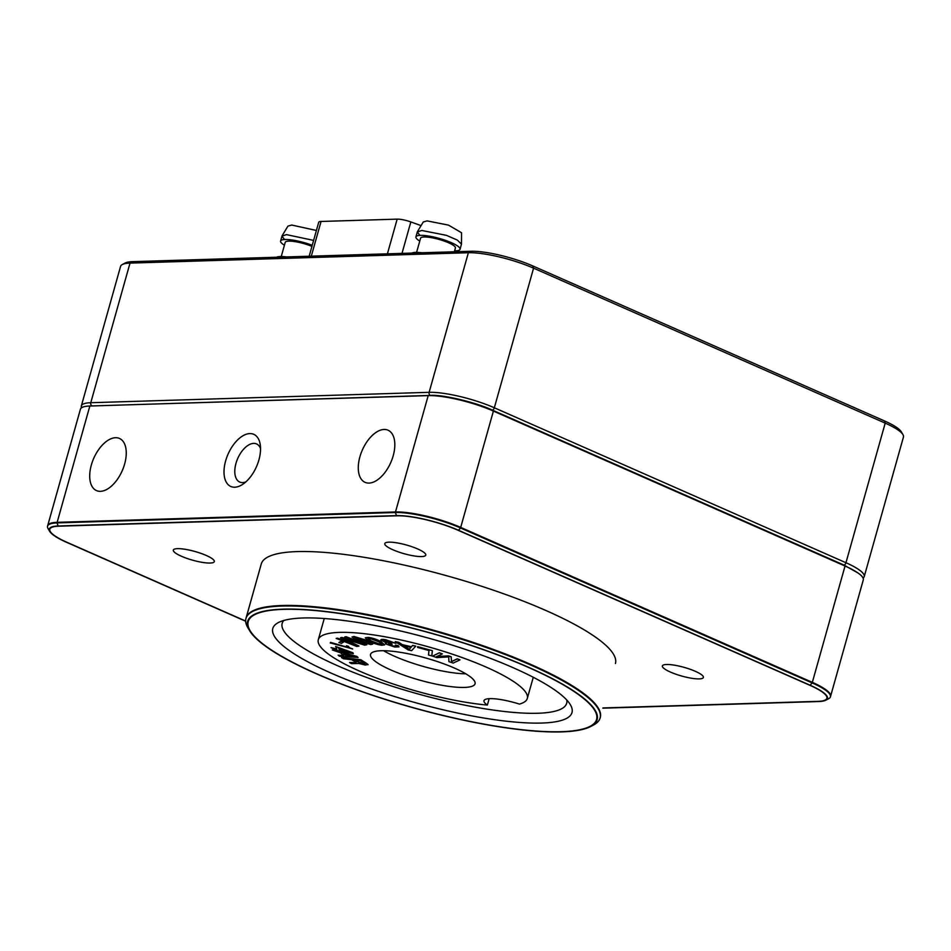 <?xml version="1.0" encoding="UTF-8"?>
<svg xmlns="http://www.w3.org/2000/svg" width="951" height="951" viewBox="0 0 951 951"><rect width="100%" height="100%" fill="white"/><g stroke="black" fill="none" stroke-linecap="round" stroke-linejoin="round"><path stroke-width="1.43" d="M249.531 630.549L247.866 627.743A183.947 38.872 15.7 0 1 245.952 618.471A183.947 38.872 15.7 0 1 349.053 611.814A183.947 38.872 15.7 0 1 530.527 664.951A183.947 38.872 15.7 0 1 600.117 718.029A183.947 38.872 15.7 0 1 593.65 724.935L590.785 726.469A181.534 38.361 15.7 0 1 316.314 673.772A181.534 38.361 15.7 0 1 249.531 630.549A181.534 38.361 15.7 0 1 332.505 612.337A181.534 38.361 15.7 0 1 528.483 667.269A181.534 38.361 15.7 0 1 590.785 726.469M545.85 610.471A183.947 38.872 15.7 0 1 615.428 663.548A183.947 38.872 15.7 0 0 545.85 610.471A183.947 38.872 15.7 0 0 364.364 557.345A183.947 38.872 15.7 0 0 261.263 564.002A183.947 38.872 15.7 0 1 364.364 557.345A183.947 38.872 15.7 0 1 545.85 610.471M392.846 549.749A21.291 4.505 15.7 0 1 385.535 542.795A21.291 4.505 15.7 0 1 417.727 548.977A21.291 4.505 15.7 0 1 425.561 554.053A21.291 4.505 15.7 0 1 415.825 556.192A21.291 4.505 15.7 0 1 392.846 549.749A21.291 4.505 15.7 0 1 385.535 542.795A21.291 4.505 15.7 0 1 417.727 548.977A21.291 4.505 15.7 0 1 425.561 554.053A21.291 4.505 15.7 0 1 415.825 556.192A21.291 4.505 15.7 0 1 392.846 549.749M181.368 556.228A21.291 4.505 15.7 0 1 174.069 549.286A21.291 4.505 15.7 0 1 206.26 555.467A21.291 4.505 15.7 0 1 214.094 560.543A21.291 4.505 15.7 0 1 204.358 562.671A21.291 4.505 15.7 0 1 181.368 556.228A21.291 4.505 15.7 0 1 174.069 549.286A21.291 4.505 15.7 0 1 206.26 555.467A21.291 4.505 15.7 0 1 214.094 560.543A21.291 4.505 15.7 0 1 204.358 562.671A21.291 4.505 15.7 0 1 181.368 556.228M670.443 672.072A21.291 4.505 15.7 0 1 663.132 665.129A21.291 4.505 15.7 0 1 695.324 671.311A21.291 4.505 15.7 0 1 703.158 676.387A21.291 4.505 15.7 0 1 693.422 678.527A21.291 4.505 15.7 0 1 670.443 672.072A21.291 4.505 15.7 0 1 663.132 665.129A21.291 4.505 15.7 0 1 695.324 671.311A21.291 4.505 15.7 0 1 703.158 676.387A21.291 4.505 15.7 0 1 693.422 678.527A21.291 4.505 15.7 0 1 670.443 672.072M234.731 487.209A28.494 15.537 -66.2 0 0 242.79 484.285A28.494 15.537 -66.2 0 0 260.241 444.664A28.494 15.537 -66.2 0 0 249.804 433.585A28.494 15.537 -66.2 0 0 225.625 460.914A28.494 15.537 -66.2 0 0 234.731 487.209A28.494 15.537 113.8 0 1 225.625 460.914A28.494 15.537 113.8 0 1 249.804 433.585A28.494 15.537 113.8 0 1 260.241 444.664A28.494 15.537 113.8 0 1 242.79 484.285A28.494 15.537 113.8 0 1 234.731 487.209M242.636 482.597A20.839 11.353 -66.2 0 0 245.869 481.872A20.839 11.353 -66.2 0 1 242.636 482.597A20.839 11.353 -66.2 0 1 239.747 482.05A20.839 11.353 -66.2 0 0 242.636 482.597M260.55 448.575A20.839 11.353 -66.2 0 0 256.544 443.927A20.839 11.353 -66.2 0 0 253.655 443.38A20.839 11.353 -66.2 0 0 236.775 460.866A20.839 11.353 -66.2 0 0 239.747 482.05A20.839 11.353 -66.2 0 1 236.775 460.866A20.839 11.353 -66.2 0 1 253.655 443.38A20.839 11.353 -66.2 0 1 256.544 443.927A20.839 11.353 -66.2 0 1 260.55 448.575M331.578 673.308A155.405 32.845 15.7 0 1 278.251 622.632A155.405 32.845 15.7 0 1 513.219 667.733A155.405 32.845 15.7 0 1 570.386 704.75A155.405 32.845 15.7 0 1 499.346 720.335A155.405 32.845 15.7 0 1 331.578 673.308A155.405 32.845 15.7 0 1 278.251 622.632A155.405 32.845 15.7 0 1 513.219 667.733A155.405 32.845 15.7 0 1 570.386 704.75A155.405 32.845 15.7 0 1 499.346 720.335A155.405 32.845 15.7 0 1 331.578 673.308M283.79 620.48A147.75 31.228 -164.3 0 0 282.185 623.333A147.75 31.228 -164.3 0 0 338.08 665.962A147.75 31.228 -164.3 0 0 483.857 708.638A147.75 31.228 -164.3 0 0 566.665 703.3A147.75 31.228 -164.3 0 0 566.784 700.019A147.75 31.228 -164.3 0 1 566.665 703.3A147.75 31.228 -164.3 0 1 483.857 708.638A147.75 31.228 -164.3 0 1 338.08 665.962A147.75 31.228 -164.3 0 1 282.185 623.333A147.75 31.228 -164.3 0 1 283.79 620.48M602.886 708.174L818.502 701.553A45.838 9.688 -164.3 0 0 825.848 700.186A45.838 9.688 -164.3 0 0 810.121 685.243L458.501 530.278A45.838 9.688 -164.3 0 0 396.543 515.608L58.201 525.986A45.838 9.688 -164.3 0 0 49.714 531.395A45.838 9.688 -164.3 0 0 66.57 542.308L245.655 621.229M825.848 700.186L828.725 698.664A48.251 10.199 -164.3 0 0 830.425 696.845A48.251 10.199 -164.3 0 0 812.178 682.925L460.546 527.971A48.251 10.199 -164.3 0 0 395.331 512.518L56.989 522.907A48.251 10.199 -164.3 0 0 47.55 526.165A48.251 10.199 -164.3 0 0 48.049 528.59L49.714 531.395M58.201 525.986L56.989 522.907L89.846 406.006A48.251 10.199 -164.3 0 0 80.407 409.263A48.251 10.199 15.7 0 1 89.846 406.006L428.2 395.616A48.251 10.199 15.7 0 1 493.403 411.07L845.035 566.023A48.251 10.199 15.7 0 1 863.282 579.944A48.251 10.199 -164.3 0 0 845.035 566.023L812.178 682.925L810.121 685.243M458.501 530.278L460.546 527.971L493.403 411.07A48.251 10.199 -164.3 0 0 428.2 395.616L395.331 512.518L396.543 515.608M286.536 256.925A22.919 4.838 -164.3 0 0 280.295 256.52A22.919 4.838 -164.3 0 0 276.575 257.234M421.875 252.776A22.919 4.838 -164.3 0 0 415.635 252.372A22.919 4.838 -164.3 0 0 411.914 253.085M311.94 246.368A18.093 3.816 -164.3 0 0 288.771 241.126A18.093 3.816 -164.3 0 0 285.229 242.35L281.258 256.508M454.352 251.777L455.41 247.973A18.093 3.816 -164.3 0 0 444.058 240.995A18.093 3.816 -164.3 0 0 424.11 236.977A18.093 3.816 -164.3 0 0 420.58 238.19L416.597 252.36M312.237 245.275A22.919 4.838 -164.3 0 0 285.074 239.497A22.919 4.838 -164.3 0 0 280.593 241.043A22.919 4.838 -164.3 0 0 284.432 245.203M313.604 240.401L286.429 234.612L281.96 236.169L284.539 239.521M454.614 250.838A22.919 4.838 -164.3 0 0 455.577 250.826A22.919 4.838 -164.3 0 0 460.058 249.281A22.919 4.838 -164.3 0 0 445.674 240.437A22.919 4.838 -164.3 0 0 420.413 235.349A22.919 4.838 -164.3 0 0 415.932 236.894A22.919 4.838 -164.3 0 0 419.771 241.055M460.058 249.281L461.461 244.122L457.336 240.092L446.447 235.349L421.769 230.463L417.299 232.008L419.878 235.373M316.398 230.475L291.707 225.042L287.903 226.148L282.043 235.896M461.556 232.757L448.492 225.125L427.047 220.882L423.243 221.999L417.382 231.735M387.414 253.834L397.161 219.134L321.058 221.464L311.31 256.164M421.067 225.625L410.832 221.94L402 253.382M397.161 219.134A12.066 2.544 15.7 0 1 410.832 221.94M309.17 256.235L318.704 222.272A12.066 2.544 15.7 0 1 321.058 221.464M132.498 261.656A45.838 9.688 -164.3 0 0 125.152 263.023L122.275 264.544A48.251 10.199 15.7 0 1 130.014 263.106L132.498 261.656L470.852 251.266L468.368 252.728L130.014 263.106L90.773 402.713A48.251 10.199 -164.3 0 0 81.334 405.97L81.239 408.027M884.43 420.901L885.203 423.124A48.251 10.199 15.7 0 1 902.951 434.619L901.286 431.813A45.838 9.688 -164.3 0 0 884.43 420.901L532.798 265.947A45.838 9.688 -164.3 0 0 470.852 251.266M902.951 434.619A48.251 10.199 15.7 0 1 903.45 437.044L864.209 576.651A48.251 10.199 -164.3 0 0 845.962 562.73A2.413 1.32 113.8 0 1 843.906 565.037L857.968 572.954M81.334 405.97L120.575 266.363A48.251 10.199 15.7 0 1 122.275 264.544M88.586 406.065L430.339 395.414C442.013 394.308 476.082 402.38 492.285 410.083A2.413 1.32 113.8 0 0 494.33 407.777L533.57 268.17L885.203 423.124L845.962 562.73L494.33 407.777A48.251 10.199 -164.3 0 0 429.127 392.323L468.368 252.728A48.251 10.199 15.7 0 1 533.57 268.17L532.798 265.947M487.364 705.083A30.159 6.372 15.7 0 1 483.988 700.685A30.159 6.372 15.7 0 1 519.401 704.097A108.557 22.943 -164.3 0 0 527.306 698.462A108.557 22.943 -164.3 0 0 486.246 667.138A108.557 22.943 -164.3 0 0 379.14 635.779A108.557 22.943 -164.3 0 0 318.3 639.702A108.557 22.943 -164.3 0 0 359.359 671.026A108.557 22.943 -164.3 0 0 487.364 705.083L489.159 698.676M391.087 670.063A54.278 11.471 -164.3 0 0 444.64 685.73A54.278 11.471 -164.3 0 0 475.06 683.769A54.278 11.471 -164.3 0 0 454.519 668.113A54.278 11.471 -164.3 0 0 400.965 652.434A54.278 11.471 -164.3 0 0 370.545 654.395A54.278 11.471 -164.3 0 0 391.087 670.063M465.847 673.831A54.278 11.471 15.7 0 1 394.915 656.44A54.278 11.471 15.7 0 1 383.586 650.71M341.564 657.676L360.881 659.887L365.862 662.895L368.037 664.535L365.125 665.034L359.05 663.489L351.418 663.632L349.516 662.478L356.185 662.692L354.473 661.385L351.68 659.697L343.323 658.734L341.599 657.557L360.916 659.768L368.073 664.701M349.516 662.478L356.185 662.621M331.043 647.655L336.82 649.046L335.62 646.466L353.285 653.658L337.522 650.543L331.043 647.655L336.761 648.903M335.62 646.466L352.964 652.778L353.285 653.658M339.757 650.413L340.006 651.138M365.291 637.8L368.394 637.384C373.779 638.299 378.094 639.809 381.327 641.937L384.596 644.837M417.667 646.656L432.396 650.674L431.79 655.905L428.485 655.001L428.984 650.532L417.572 647.417L417.667 646.656M451.463 661.682L457.253 658.936L459.987 659.863L453.199 663.085L448.931 661.646L448.694 656.891L436.937 657.605L432.527 656.119L439.314 652.885L442.346 653.908L436.568 656.665L448.432 655.964L451.166 656.891L451.499 661.575L451.202 656.772L448.468 655.845L436.604 656.547M451.535 661.563L457.288 658.817L459.987 659.863M432.527 656.119L439.338 652.778L442.346 653.908M395.236 641.628L398.671 642.282L402.368 644.683L411.45 646.728L412.639 645.408L415.777 646.121L411.605 650.686L408.157 649.913L395.236 641.628L398.635 642.389L402.344 644.802L411.414 646.835L412.603 645.527L415.742 646.228M381.363 640.701C380.103 639.357 381.672 639.06 386.07 639.809L395.901 643.375L386.831 640.748C384.24 640.308 383.36 640.498 384.204 641.319L391.17 643.304L392.133 644.089L391.241 644.041C388.709 643.565 387.818 643.684 388.543 644.421L393.393 645.991C395.925 646.371 396.579 646.086 395.343 645.147L398.207 645.634L398.992 646.811M385.333 643.28L385.773 643.993L386.641 643.031L380.769 639.916M385.797 643.886L386.677 642.924M352.001 636.992L353.974 636.481L367.597 640.558L372.709 644.065M341.908 637.539L360.334 643.09L341.932 637.432L340.517 637.776L341.932 637.432M360.286 643.197L344.726 636.956L346.116 636.706L366.813 644.683L364.685 645.158L344.333 638.882L358.979 646.026L356.887 646.49L336.226 638.406L337.617 638.169L353.772 644.386M344.369 638.775L345.831 639.464M338.948 642.519L340.874 641.319L343.382 642.139L341.433 643.447L338.948 642.519M330.33 642.959L330.579 642.389L346.033 646.835L346.497 645.765L348.601 646.371C348.137 647.013 349.481 647.857 352.631 648.891L330.33 642.959M332.303 649.949L356.887 656.428L358.075 657.486L339.329 656.214L338.164 655.18L343.656 655.608L340.553 652.826L332.303 649.949L356.863 656.535L358.04 657.593M338.164 655.18L343.525 655.477M417.644 646.763L432.396 650.674M432.36 650.781L431.79 655.905M409.263 649.39L410.963 647.381L403.783 645.777L409.263 649.39L410.915 647.369M404.092 645.848L409.299 649.271M381.327 640.819C380.067 639.464 381.636 639.167 386.035 639.928L395.842 643.328M388.186 643.934L393.369 646.109C395.889 646.478 396.543 646.193 395.319 645.253L398.172 645.753L398.98 646.87L394.689 647.013L385.773 643.993M395.913 646.062L395.343 645.147M383.824 640.772L391.17 643.304M391.146 643.423L392.097 644.196M368.358 637.503C373.755 638.406 378.058 639.928 381.303 642.044L384.596 644.897L381.553 645.253C376.132 644.338 371.793 642.817 368.548 640.689L365.279 637.859L368.394 637.384M378.748 641.77L369.784 638.347L368.061 638.549L371.092 640.962L380.079 644.398L381.791 644.196L378.748 641.77M380.079 644.398L381.791 644.136M368.085 638.49L371.128 640.843L380.115 644.291M353.938 636.588L367.561 640.665L372.697 644.124L370.771 644.576L357.089 640.475L351.977 637.039L353.974 636.481M355.912 637.539C354.224 637.907 355.294 638.906 359.098 640.51L368.762 643.625C370.426 643.245 369.357 642.246 365.553 640.629L354.759 637.8M355.947 637.42C354.259 637.8 355.317 638.787 359.133 640.403L369.903 643.363M368.798 643.518L369.915 643.304M336.19 638.513L337.593 638.276L355.222 645.075L340.517 637.776M345.795 639.583L358.943 646.145M344.69 637.063L346.116 636.706M346.081 636.825L366.789 644.802M338.913 642.638L340.874 641.319M340.838 641.438L343.347 642.258M330.294 643.066L330.579 642.389M330.556 642.496L345.998 646.942L346.461 645.872L348.601 646.371M352.607 649.01C349.457 647.964 348.114 647.12 348.577 646.478L348.565 646.514M338.437 647.774L339.305 649.64L349.231 652.017L338.437 647.774M338.544 647.821L339.341 649.521L348.446 651.708M354.343 656.487L343.549 653.622L346.009 655.81L354.343 656.487M343.775 653.682L346.045 655.703L353.713 656.321M360.274 660.672L354.01 659.946L363.282 663.953L364.946 663.846L360.274 660.672M354.283 659.982L356.994 661.623L364.946 663.786M369.024 483.084A28.494 15.537 -66.2 0 0 377.071 480.16A28.494 15.537 -66.2 0 0 394.522 440.539A28.494 15.537 -66.2 0 0 384.085 429.472A28.494 15.537 -66.2 0 0 359.906 456.789A28.494 15.537 -66.2 0 0 369.024 483.084M100.449 491.334A28.494 15.537 -66.2 0 0 108.497 488.398A28.494 15.537 -66.2 0 0 125.96 448.789A28.494 15.537 -66.2 0 0 115.523 437.71A28.494 15.537 -66.2 0 0 91.332 465.027A28.494 15.537 -66.2 0 0 100.449 491.334M316.659 673.772A180.928 38.23 -164.3 0 0 590.214 726.279A180.928 38.23 -164.3 0 0 528.138 667.281A180.928 38.23 -164.3 0 0 332.802 612.527A180.928 38.23 -164.3 0 0 250.101 630.679A180.928 38.23 -164.3 0 0 316.659 673.772M245.952 618.471L261.263 564.002L246.119 617.912A183.947 38.872 15.7 0 1 349.207 611.255A183.947 38.872 15.7 0 1 530.694 664.38A183.947 38.872 15.7 0 1 600.283 717.458L600.117 718.029M47.55 526.165L80.407 409.263L47.705 525.594A48.251 10.199 15.7 0 1 57.143 522.337L89.846 406.006L428.2 395.616L395.497 511.959A48.251 10.199 15.7 0 1 460.7 527.401L812.332 682.354A48.251 10.199 15.7 0 1 830.58 696.275L863.282 579.944L830.425 696.845M460.7 527.401L493.403 411.07L845.035 566.023L812.332 682.354M57.143 522.337L395.497 511.959M602.946 707.948L818.038 701.351A45.232 9.558 -164.3 0 0 825.29 699.995A45.232 9.558 -164.3 0 0 809.777 685.243L458.144 530.289A45.232 9.558 -164.3 0 0 397.007 515.811L58.665 526.2A45.232 9.558 -164.3 0 0 50.284 531.526A45.232 9.558 -164.3 0 0 66.927 542.296L245.643 621.051M492.285 410.083L843.906 565.037M91.985 405.792A2.413 1.961 -91.8 0 1 90.773 402.713L429.127 392.323A2.413 1.961 88.2 0 0 430.339 395.414M461.568 232.757L461.497 244.122M280.593 241.043L281.96 236.169M415.932 236.894L417.299 232.008M863.223 578.458L864.209 576.651M318.3 639.702L324.255 618.519M527.306 698.462L533.261 677.278"/></g></svg>
